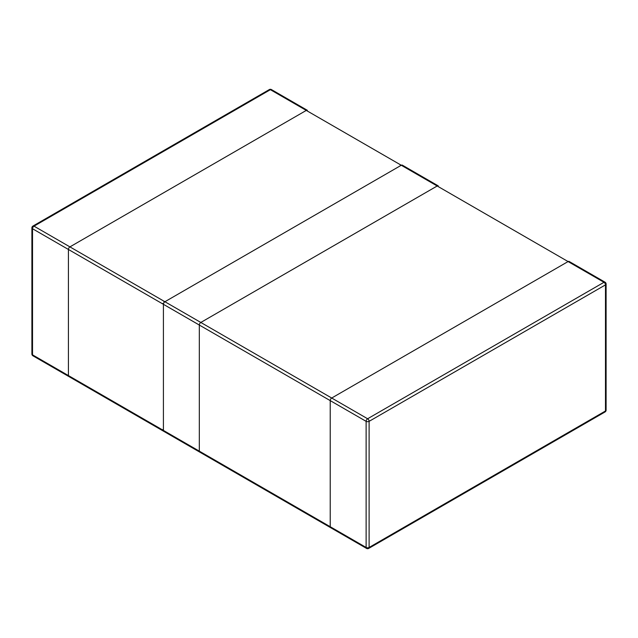 <?xml version="1.0" encoding="UTF-8"?>
<svg xmlns="http://www.w3.org/2000/svg" width="638" height="638" viewBox="0 0 638 638"><rect width="100%" height="100%" fill="white"/><g stroke="black" fill="none" stroke-linecap="round" stroke-linejoin="round"><path stroke-width="0.96" d="M271.437 89.583A2.113 2.113 0 0 0 269.324 89.583A2.113 1.22 60 0 1 270.384 89.687A2.113 1.22 -60 0 1 271.437 89.583L307.341 110.31A2.113 1.22 120 0 0 306.288 110.414A2.113 1.22 -60 0 1 307.341 110.31A2.113 1.22 120 0 0 306.288 110.414L69.917 246.882A2.113 1.22 120 0 0 68.425 249.474A2.113 1.22 -60 0 1 69.917 246.882A2.113 1.22 120 0 0 68.425 249.474L68.425 375.575A2.113 1.22 120 0 0 68.864 376.54A2.113 1.22 -60 0 1 68.425 375.575A2.113 1.22 120 0 0 68.864 376.54L32.961 355.813A2.113 1.22 -60 0 1 32.522 354.848L330.221 526.717A2.113 1.22 120 0 0 330.659 527.69A2.113 1.22 -60 0 1 330.221 526.717L330.221 400.616A2.113 1.22 -60 0 1 331.712 398.024A2.113 1.22 120 0 0 330.221 400.616L330.221 526.717L330.221 400.616A2.113 1.22 -60 0 1 331.712 398.024L568.083 261.564A2.113 1.22 -60 0 1 569.136 261.46A2.113 1.22 120 0 0 568.083 261.564A2.113 1.22 -60 0 1 569.136 261.46L605.039 282.187A2.113 1.22 120 0 0 603.987 282.291A2.113 1.22 60 0 1 605.478 284.883L369.115 421.343A2.113 1.22 -120 0 0 367.616 418.759A2.113 1.22 120 0 0 366.124 421.343L366.124 547.452L330.221 526.717A2.113 1.22 -60 0 0 330.659 527.69L366.563 548.417A2.113 2.113 0 0 0 368.676 548.417A2.113 1.22 -120 0 0 369.115 547.452A2.113 1.22 180 0 1 366.124 547.452A2.113 1.22 120 0 0 366.563 548.417M69.917 376.436A2.113 1.22 -60 0 1 68.864 376.54L330.659 527.69L68.864 376.54M331.712 527.586A2.113 1.22 -60 0 1 330.659 527.69A2.113 1.22 -60 0 0 331.712 527.586M437.182 185.993A2.113 1.22 -60 0 1 438.242 185.881L402.339 165.154A2.113 1.22 -60 0 0 401.278 165.258L437.182 185.993L200.818 322.453A2.113 1.22 -60 0 0 199.319 325.045L199.319 451.146A2.113 1.22 -60 0 0 199.758 452.119L163.854 431.384A2.113 1.22 -60 0 1 163.416 430.419L199.319 451.146M200.818 452.007A2.113 1.22 -60 0 1 199.758 452.119M32.961 355.813A2.113 2.113 0 0 1 31.9 353.978A2.113 1.22 180 0 0 32.522 354.848L32.522 228.739A2.113 1.22 -60 0 1 34.013 226.155L270.384 89.687L568.083 261.564L306.288 110.414M568.083 261.564L603.987 282.291L367.616 418.759L34.013 226.155A2.113 1.22 -120 0 0 32.961 226.043A2.113 2.113 0 0 0 31.9 227.878A2.113 1.22 0 0 0 32.522 228.739L366.124 421.343A2.113 1.22 0 0 0 369.115 421.343L369.115 547.452L605.478 410.984A2.113 1.22 60 0 1 605.039 411.957A2.113 2.113 0 0 0 606.1 410.122A2.113 1.22 180 0 1 605.478 410.984L605.478 284.883A2.113 1.22 0 0 0 606.1 284.022A2.113 2.113 0 0 0 605.039 282.187M162.802 429.557A2.113 1.22 180 0 0 163.416 430.419L163.416 304.318L199.319 325.045M400.217 165.154A2.113 1.22 60 0 1 401.278 165.258L164.915 301.726A2.113 1.22 -120 0 0 163.854 301.622M162.802 303.449A2.113 1.22 0 0 0 163.416 304.318A2.113 1.22 -60 0 1 164.915 301.726L200.818 322.453M69.917 246.882L331.712 398.024M68.425 249.474L330.221 400.616M68.425 375.575L330.221 526.717M32.961 226.043L269.324 89.583M31.9 353.978L31.9 227.878M368.676 548.417L605.039 411.957M606.1 410.122L606.1 284.022"/></g></svg>
